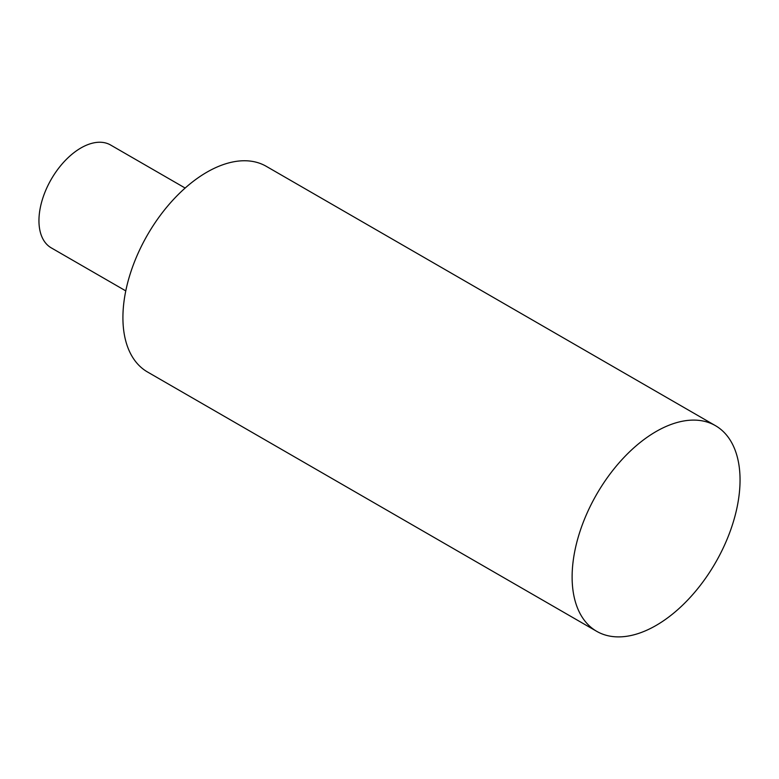 <?xml version="1.0" encoding="UTF-8"?>
<svg xmlns="http://www.w3.org/2000/svg" width="779" height="779" viewBox="0 0 779 779"><rect width="100%" height="100%" fill="white"/><g stroke="black" fill="none" stroke-linecap="round" stroke-linejoin="round"><path stroke-width="1.17" d="M596.714 631.331L147.504 371.982A118.739 68.552 -60 0 1 122.916 317.628A118.739 68.552 -60 0 1 174.749 198.129A118.739 68.552 -60 0 1 266.252 166.317L715.453 425.665A118.739 68.552 -60 0 1 715.453 562.779A118.739 68.552 -60 0 1 596.714 631.331A118.739 68.552 -60 0 1 572.117 576.976A118.739 68.552 -60 0 1 623.95 457.477A118.739 68.552 -60 0 1 715.453 425.665M125.779 290.888L51.248 247.858A59.37 34.276 -60 0 1 51.248 179.297A59.37 34.276 -60 0 1 110.618 145.021L185.149 188.051"/></g></svg>
